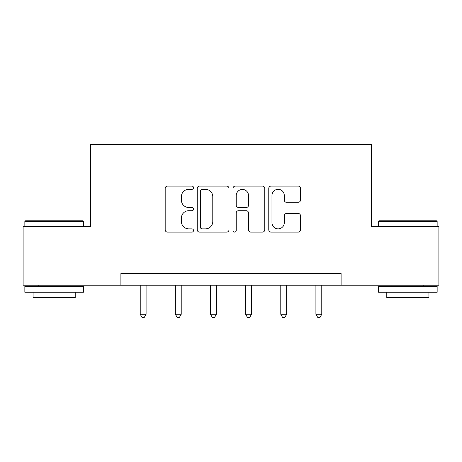 <?xml version="1.0" encoding="UTF-8"?>
<svg xmlns="http://www.w3.org/2000/svg" width="462" height="462" viewBox="0 0 462 462"><rect width="100%" height="100%" fill="white"/><g stroke="black" fill="none" stroke-linecap="round" stroke-linejoin="round"><path stroke-width="0.69" d="M193.52 187.711A1.611 1.611 0 0 0 191.909 186.105L167.481 186.105A2.298 2.298 0 0 0 165.182 188.404L165.182 229.793A2.298 2.298 0 0 0 167.481 232.091L191.909 232.091A1.611 1.611 0 0 0 193.52 230.48A1.611 1.611 0 0 0 191.909 228.869L188.75 228.869A7.357 7.357 0 0 1 181.393 221.512L181.393 218.064A7.357 7.357 0 0 1 188.75 210.707L191.909 210.707A1.611 1.611 0 0 0 193.52 209.095A1.611 1.611 0 0 0 191.909 207.49L188.75 207.49A7.357 7.357 0 0 1 181.393 200.133L181.393 196.679A7.357 7.357 0 0 1 188.75 189.322L191.909 189.322A1.611 1.611 0 0 0 193.52 187.711M298.198 202.316A2.298 2.298 0 0 0 300.496 200.017L300.496 188.404A2.298 2.298 0 0 0 298.198 186.105L271.067 186.105A2.298 2.298 0 0 0 268.769 188.404L268.769 229.793A2.298 2.298 0 0 0 271.067 232.091L298.198 232.091A2.298 2.298 0 0 0 300.496 229.793L300.496 215.766A2.298 2.298 0 0 0 298.198 213.467L286.584 213.467A2.298 2.298 0 0 0 284.286 215.766L284.286 222.719A6.15 6.15 0 0 1 278.136 228.869A6.15 6.15 0 0 1 271.985 222.719L271.985 195.472A6.15 6.15 0 0 1 278.136 189.322A6.15 6.15 0 0 1 284.286 195.472L284.286 200.017A2.298 2.298 0 0 0 286.584 202.316L298.198 202.316M120.9 285.227L23.1 285.227L23.1 226.669L90.448 226.669L90.448 144.675L371.552 144.675L371.552 226.669L438.9 226.669L438.9 285.227L341.1 285.227L341.1 273.516L120.9 273.516L120.9 285.227L341.1 285.227M228.99 188.404A2.298 2.298 0 0 0 226.686 186.105L199.555 186.105A2.298 2.298 0 0 0 197.257 188.404L197.257 229.793A2.298 2.298 0 0 0 199.555 232.091L226.686 232.091A2.298 2.298 0 0 0 228.99 229.793L228.99 188.404M235.314 186.105L262.445 186.105A2.298 2.298 0 0 1 264.743 188.404L264.743 229.793A2.298 2.298 0 0 1 262.445 232.091L250.831 232.091A2.298 2.298 0 0 1 248.533 229.793L248.533 213.005A2.298 2.298 0 0 0 246.234 210.707L238.531 210.707A2.298 2.298 0 0 0 236.232 213.005L236.232 230.48A1.611 1.611 0 0 1 234.621 232.091A1.611 1.611 0 0 1 233.01 230.48L233.01 188.404A2.298 2.298 0 0 1 235.314 186.105M202.085 189.322A1.611 1.611 0 0 0 200.473 190.933L200.473 227.264A1.611 1.611 0 0 0 202.085 228.869L205.423 228.869A7.357 7.357 0 0 0 212.78 221.512L212.78 196.679A7.357 7.357 0 0 0 205.423 189.322L202.085 189.322M248.533 195.588A6.15 6.15 0 0 0 242.383 189.437A6.15 6.15 0 0 0 236.232 195.588L236.232 205.186A2.298 2.298 0 0 0 238.531 207.49L246.234 207.49A2.298 2.298 0 0 0 248.533 205.186L248.533 195.588M140.229 285.227L140.229 314.276L146.084 314.276L146.084 285.227M146.084 314.276L144.329 317.325L141.984 317.325L140.229 314.276M25.56 220.807L82.715 220.807L83.42 221.512L24.856 221.512L25.56 220.807M54.141 292.255L24.856 292.255L24.856 286.4L83.42 286.4L83.42 292.255L54.141 292.255M75.219 292.255L75.219 297.644L33.056 297.644L33.056 292.255M379.285 220.807L436.44 220.807L437.144 221.512L378.58 221.512L379.285 220.807M407.859 292.255L378.58 292.255L378.58 286.4L437.144 286.4L437.144 292.255L407.859 292.255M428.944 292.255L428.944 297.644L386.781 297.644L386.781 292.255M175.364 285.227L175.364 314.276L181.22 314.276L181.22 285.227M181.22 314.276L179.464 317.325L177.119 317.325L175.364 314.276M210.505 285.227L210.505 314.276L216.36 314.276L216.36 285.227M216.36 314.276L214.605 317.325L212.26 317.325L210.505 314.276M245.64 285.227L245.64 314.276L251.495 314.276L251.495 285.227M251.495 314.276L249.74 317.325L247.395 317.325L245.64 314.276M280.781 285.227L280.781 314.276L286.636 314.276L286.636 285.227M286.636 314.276L284.881 317.325L282.536 317.325L280.781 314.276M315.916 285.227L315.916 314.276L321.771 314.276L321.771 285.227M321.771 314.276L320.016 317.325L317.671 317.325L315.916 314.276M24.856 226.669L24.856 221.512M38.207 286.4L38.207 285.227M70.068 286.4L70.068 285.227M83.42 226.669L83.42 221.512M378.58 226.669L378.58 221.512M391.932 286.4L391.932 285.227M423.793 286.4L423.793 285.227M437.144 226.669L437.144 221.512"/></g></svg>
